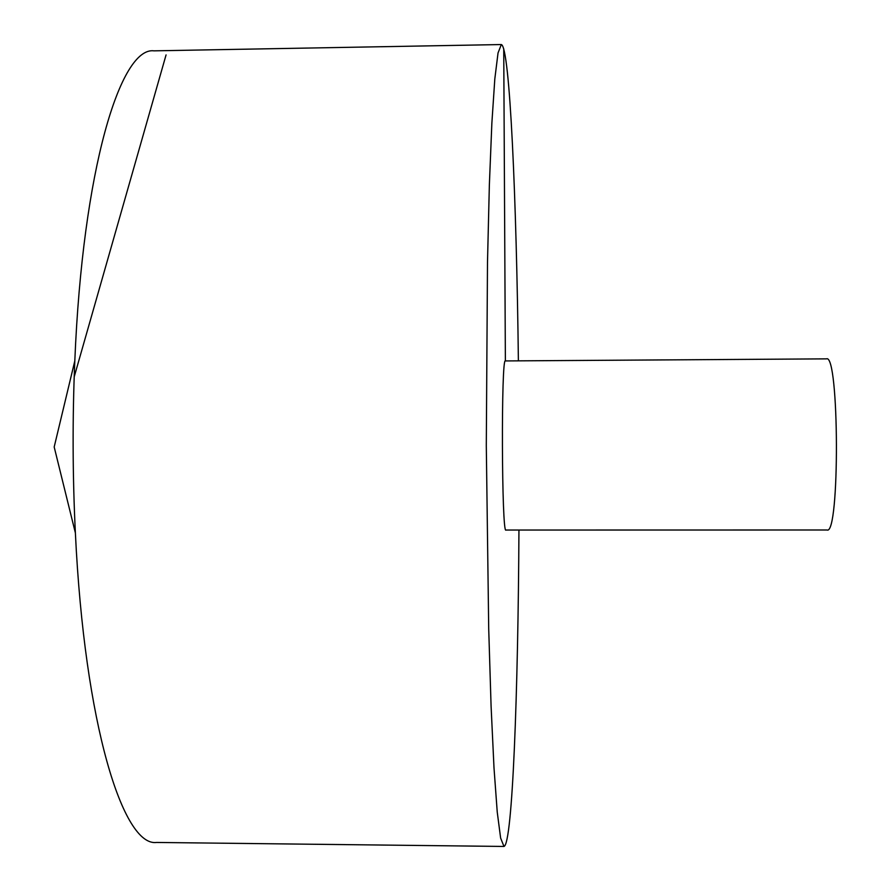 <?xml version="1.0" encoding="UTF-8"?>
<svg xmlns="http://www.w3.org/2000/svg" width="891" height="891" viewBox="0 0 891 891"><rect width="100%" height="100%" fill="white"/><g stroke="black" fill="none" stroke-linecap="round" stroke-linejoin="round"><path stroke-width="1.34" d="M518.384 360.844C516.513 199.662 509.897 46.443 501.321 44.55L153.987 50.843C120.597 46.443 82.674 168.922 74.811 360.9C72.383 418.258 72.572 475.594 75.379 532.929C84.522 724.851 123.259 847.074 156.604 842.452L503.983 846.45C512.548 844.501 518.139 691.238 518.941 530.045M501.321 44.55L498.036 52.948L494.817 78.92L491.865 123.136L489.359 184.949L487.5 262.121L486.297 445.556L488.714 628.968L491.086 706.14L494.004 767.931L497.245 812.124L500.631 838.075L503.983 846.45M505.409 360.933C501.054 355.32 501.644 535.691 505.965 530.045L827.048 529.989C839.923 535.703 839.322 353.059 826.48 358.861L505.409 360.933M503.738 48.827L505.375 360.933M74.198 376.86L166.071 54.897M74.811 360.9L54.184 446.981L75.379 532.929"/></g></svg>
